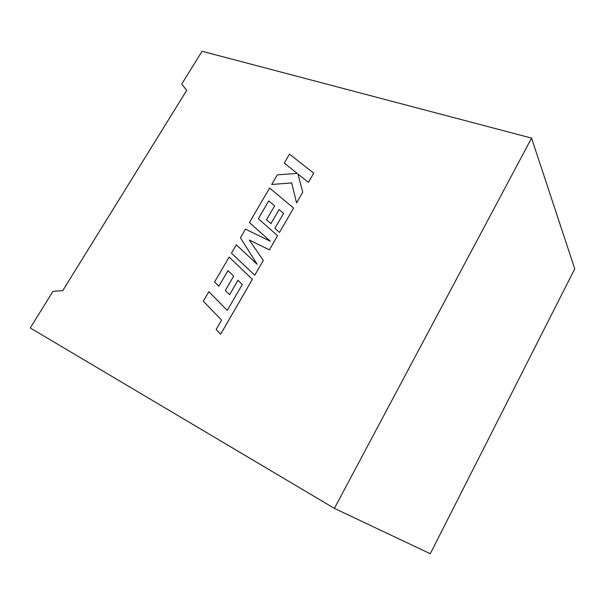 <?xml version="1.0" encoding="UTF-8"?>
<svg xmlns="http://www.w3.org/2000/svg" width="605" height="605" viewBox="0 0 605 605"><rect width="100%" height="100%" fill="white"/><g stroke="black" fill="none" stroke-linecap="round" stroke-linejoin="round"><path stroke-width="0.91" d="M334.391 508.382L30.25 327.955L52.983 291.353L62.746 290.627L186.688 90.387L181.734 84.05L202.085 51.274L531.561 138.099L574.75 268.87L430.276 553.726L334.391 508.382L531.561 138.099M218.836 286.248L227.979 270.601L233.689 276.114L225.317 290.483L229.597 294.733L237.992 280.281L242.325 284.516L227.238 310.373L208.884 291.678L203.295 301.177L221.581 320.121L216.121 329.536L220.613 334.262L252.398 279.283L229.159 257.095L214.541 281.99L218.851 286.256L227.994 270.616M227.238 310.373L208.861 291.671M220.598 334.247L252.383 279.268L229.144 257.08M229.582 294.718L237.977 280.266M266.525 219.759L270.927 223.585L279.064 209.58L283.541 213.421L274.867 228.372L279.502 232.403L293.576 208.059L269.626 188.026L249.396 222.527L270.352 241.236L245.501 229.174L240.427 237.826L257.178 264.272L236.336 244.851L231.45 253.14L254.758 275.214L263.288 260.452L249.275 240.019L269.399 249.88L277.597 235.708L258.312 218.723L268.756 200.868L274.64 205.844L266.525 219.759L270.942 223.6L279.079 209.595L283.533 213.421M254.743 275.199L263.273 260.437L249.275 240.019M249.26 240.004L269.399 249.88M269.384 249.865L277.582 235.693M258.327 218.738L268.771 200.875L274.64 205.836M274.867 228.372L279.502 232.403L293.576 208.059M249.396 222.527L270.352 241.236M236.321 244.836L257.178 264.272M271.705 184.48L291.701 182.907L296.556 202.909L302.757 192.178L297.955 174.021L308.429 182.339L313.745 173.136L289.47 154.169L284.244 163.085L297.229 173.393L277.347 174.853L271.705 184.48L291.701 182.922M313.745 173.136L308.437 182.355L297.962 174.036L302.757 192.178L296.541 202.894M284.244 163.085L297.229 173.393"/></g></svg>
